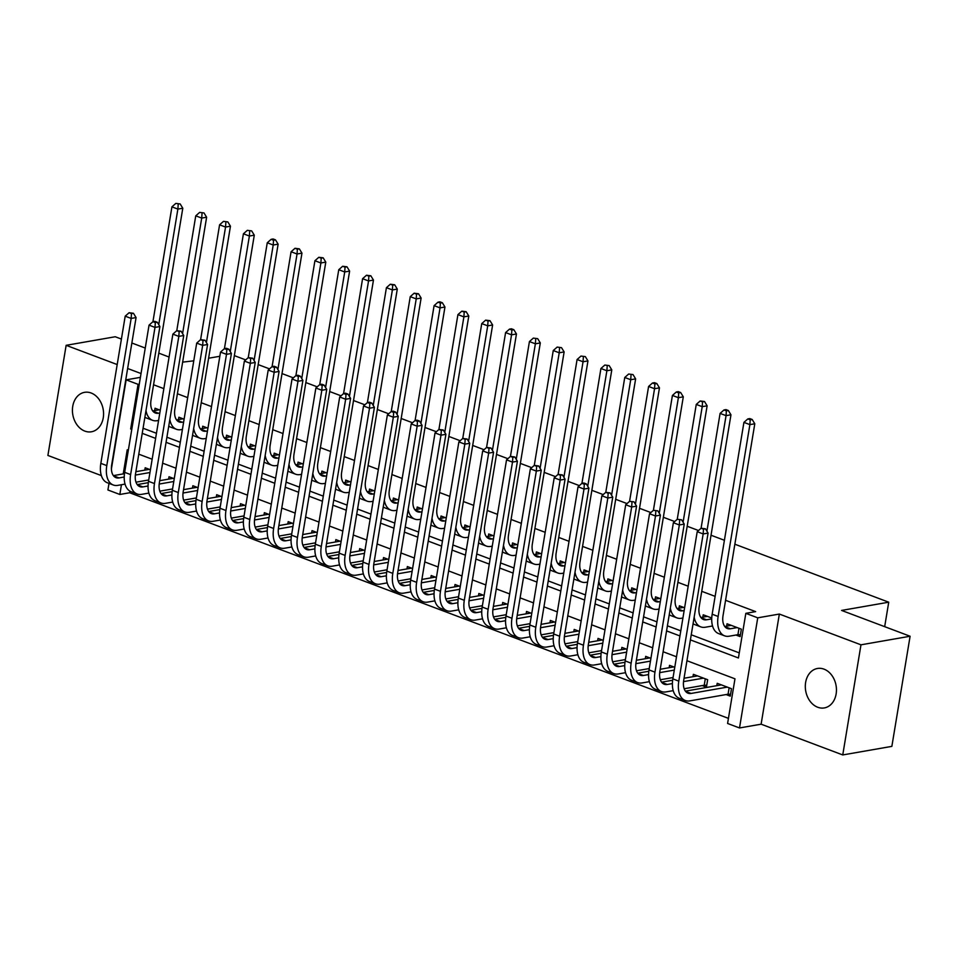 <?xml version="1.0" encoding="UTF-8"?>
<svg xmlns="http://www.w3.org/2000/svg" width="958" height="958" viewBox="0 0 958 958"><rect width="100%" height="100%" fill="white"/><g stroke="black" fill="none" stroke-linecap="round" stroke-linejoin="round"><path stroke-width="1.44" d="M84.843 431.112A20.022 15.424 -99.9 0 0 91.441 431.783A20.022 15.424 -99.9 0 0 103.572 413.64A20.022 15.424 -99.9 0 0 91.154 393.008A20.022 15.424 -99.9 0 0 84.555 392.337A20.022 15.424 -99.9 0 0 72.425 410.479A20.022 15.424 -99.9 0 0 84.843 431.112M817.725 707.255A20.022 15.424 -99.9 0 0 824.323 707.926A20.022 15.424 -99.9 0 0 836.454 689.784A20.022 15.424 -99.9 0 0 824.036 669.151A20.022 15.424 -99.9 0 0 817.437 668.48A20.022 15.424 -99.9 0 0 805.307 686.623A20.022 15.424 -99.9 0 0 817.725 707.255M129.929 491.143L129.653 492.759L119.834 494.472L107.919 489.981L109.008 483.383M121.415 339.072L115.247 336.749L66.138 345.323L47.9 455.445L101.344 475.587M734.858 544.216L888.737 602.199L841.579 610.426L910.1 636.244L891.862 746.366L842.753 754.94L860.979 644.818L779.345 614.054L757.742 617.826L739.504 727.96L727.589 723.47L734.978 678.815L686.946 660.721M779.345 614.054L761.119 724.188L842.753 754.94M761.119 724.188L739.504 727.96M129.653 492.759L728.439 718.368M910.1 636.244L860.979 644.818M160.273 410.216L155.04 408.24L154.645 410.611M184.104 419.197L178.871 417.221L178.487 419.592M207.946 428.178L202.713 426.202L202.318 428.573M231.776 437.159L226.543 435.183L226.148 437.555M255.606 446.141L250.373 444.165L249.99 446.536M279.437 455.122L274.216 453.146L273.82 455.517M303.279 464.103L298.046 462.127L297.651 464.498M327.109 473.072L321.876 471.108L321.481 473.48M350.939 482.054L345.706 480.09L345.323 482.449M374.782 491.035L369.549 489.071L369.153 491.43M398.612 500.016L393.379 498.052L392.984 500.411M422.442 508.997L417.209 507.033L416.814 509.393M446.272 517.979L441.039 516.003L440.656 518.374M470.115 526.96L464.881 524.984L464.486 527.355M493.945 535.941L488.712 533.965L488.317 536.336M517.775 544.922L512.542 542.947L512.159 545.318M541.617 553.904L536.384 551.928L535.989 554.299M565.448 562.885L560.214 560.909L559.819 563.28M589.278 571.866L584.045 569.89L583.65 572.261M613.108 580.847L607.875 578.871L607.492 581.243M636.95 589.817L631.717 587.853L631.322 590.224M660.78 598.798L655.547 596.834L655.152 599.205M684.611 607.779L679.378 605.815L678.982 608.174M711.758 618.006L703.22 614.796L702.825 617.156M726.092 694.562L730.259 696.131L731.493 688.694L717.195 683.305L716.8 685.665M702.262 685.581L706.429 687.149L707.663 679.713L693.364 674.324L692.969 676.695M674.755 667.319L669.522 665.343L669.139 667.714M650.925 658.338L645.692 656.362L645.297 658.733M627.095 649.356L621.862 647.38L621.467 649.752M603.253 640.375L598.02 638.399L597.636 640.77M579.422 631.394L574.189 629.418L573.794 631.789M555.592 622.413L550.359 620.437L549.964 622.808M531.762 613.431L526.529 611.455L526.134 613.827M507.92 604.45L502.687 602.474L502.303 604.845M484.089 595.469L478.856 593.493L478.461 595.864M460.259 586.488L455.026 584.524L454.631 586.883M436.417 577.506L431.196 575.542L430.801 577.902M412.587 568.525L407.354 566.561L406.97 568.92M388.756 559.544L383.523 557.58L383.128 559.951M364.926 550.563L359.693 548.599L359.298 550.97M341.084 541.593L335.851 539.617L335.468 541.989M317.254 532.612L312.021 530.636L311.625 533.007M293.423 523.631L288.19 521.655L287.795 524.026M269.593 514.65L264.36 512.674L263.965 515.045M245.751 505.668L240.518 503.692L240.135 506.064M221.921 496.687L216.688 494.711L216.292 497.082M198.09 487.706L192.857 485.73L192.462 488.101M174.248 478.725L169.015 476.749L168.632 479.12M150.418 469.743L145.185 467.779L144.79 470.139M690.395 639.884L738.426 657.978L745.827 613.336L755.646 611.623L725.577 600.295M715.123 596.355L701.735 591.314M688.179 586.2L677.905 582.332M664.349 577.219L654.075 573.351M640.519 568.238L630.244 564.37M616.689 559.268L606.402 555.389M592.846 550.287L582.572 546.407M569.016 541.306L558.742 537.426M545.186 532.325L534.899 528.445M521.356 523.343L511.069 519.464M497.513 514.362L487.239 510.482M473.683 505.381L463.409 501.513M449.853 496.4L439.566 492.532M426.011 487.418L415.736 483.55M402.18 478.437L391.906 474.569M378.35 469.456L368.076 465.588M354.52 460.475L344.233 456.607M330.678 451.493L320.403 447.626M306.847 442.512L296.573 438.644M283.017 433.543L272.731 429.663M259.187 424.562L248.9 420.682M235.345 415.58L225.07 411.701M211.514 406.599L201.24 402.719M187.684 397.618L177.398 393.738M163.842 388.637L153.567 384.769M143.065 428.238L156.453 433.279M166.908 437.219L180.284 442.261M190.738 446.2L204.126 451.242M214.568 455.182L227.956 460.223M238.41 464.163L251.786 469.204M262.241 473.144L275.629 478.186M286.071 482.125L299.459 487.167M309.901 491.107L323.289 496.148M333.743 500.088L347.119 505.129M357.574 509.057L370.962 514.111M381.404 518.038L394.792 523.092M405.234 527.02L418.622 532.073M429.076 536.001L442.464 541.042M452.906 544.982L466.295 550.024M476.737 553.964L490.125 559.005M500.579 562.945L513.955 567.986M524.409 571.926L537.797 576.967M548.239 580.907L561.628 585.949M572.07 589.889L585.458 594.93M595.912 598.87L609.288 603.911M619.742 607.851L633.13 612.892M643.572 616.832L656.96 621.874M667.403 625.813L680.791 630.855M691.245 634.783L739.277 652.889M735.948 635.034L740.115 636.603L741.348 629.166L727.05 623.778L726.655 626.137M234.351 355.622L245.691 359.897M258.181 364.603L269.533 368.878M282.023 373.584L293.364 377.859M305.853 382.565L317.194 386.84M329.684 391.547L341.036 395.822M353.526 400.528L364.866 404.803M377.356 409.509L388.697 413.784M401.186 418.49L412.527 422.765M425.017 427.472L436.369 431.747M448.859 436.453L460.199 440.728M472.689 445.434L484.029 449.709M496.519 454.415L507.86 458.69M520.35 463.397L531.702 467.66M544.192 472.366L555.532 476.641M568.022 481.347L579.362 485.622M591.852 490.328L603.205 494.603M615.695 499.31L627.035 503.585M639.525 508.291L650.865 512.566M663.355 517.272L674.695 521.547M687.185 526.253L698.538 530.528M711.028 535.235L724.404 540.276M884.677 626.664L888.737 602.199M141.03 373.536L127.642 368.495M117.187 364.555L66.138 345.323M140.395 377.356L126.145 379.847L138.072 384.338L130.671 428.98L131.773 429.4M139.269 384.122L138.072 384.338M745.827 613.336L757.742 617.826M182.631 362.136L193.767 360.819M208.605 358.232L219.849 356.268M131.857 343L145.245 348.053M158.8 353.155L169.075 357.035M111.415 468.881L126.145 379.847M128.324 450.236L127.222 449.817L123.235 473.899M121.45 484.724L119.834 494.472M676.504 656.781L663.116 651.739M652.661 647.8L639.285 642.758M628.831 638.818L615.443 633.777M605.001 629.849L591.613 624.796M581.171 620.868L567.783 615.814M557.328 611.887L543.952 606.845M533.498 602.905L520.11 597.864M509.668 593.924L496.28 588.883M485.838 584.943L472.45 579.901M461.995 575.962L448.607 570.92M438.165 566.98L424.777 561.939M414.335 557.999L400.947 552.958M390.493 549.018L377.117 543.976M366.663 540.037L353.274 534.995M342.832 531.055L329.444 526.014M319.002 522.074L305.614 517.033M295.16 513.093L281.784 508.051M271.33 504.124L257.942 499.07M247.499 495.142L234.111 490.089M223.669 486.161L210.281 481.12M199.827 477.18L186.439 472.138M175.997 468.199L162.609 463.157M152.166 459.217L138.778 454.176M142.227 433.339L155.615 438.381M166.057 442.321L179.445 447.362M189.9 451.302L203.276 456.343M213.73 460.283L227.118 465.325M237.56 469.264L250.948 474.306M261.39 478.234L274.778 483.287M285.233 487.215L298.609 492.268M309.063 496.196L322.451 501.25M332.893 505.177L346.281 510.219M356.723 514.159L370.111 519.2M380.566 523.14L393.942 528.181M404.396 532.121L417.784 537.163M428.226 541.102L441.614 546.144M452.068 550.084L465.444 555.125M475.898 559.065L489.287 564.106M499.729 568.046L513.117 573.088M523.559 577.027L536.947 582.069M547.401 586.009L560.777 591.05M571.231 594.99L584.62 600.031M595.062 603.959L608.45 609.013M618.892 612.94L632.28 617.994M642.734 621.922L656.11 626.963M666.564 630.903L679.952 635.944M131.881 428.777L130.671 428.98M731.217 625.346L724.727 626.472M737.181 627.586L730.403 628.771A15.639 9.077 -69.4 0 1 727.35 628.52A15.639 9.077 -69.4 0 1 723.039 615.599L754.796 423.771L749.886 424.622L718.129 616.461A23.459 13.616 110.6 0 0 724.595 635.837A23.459 13.616 110.6 0 0 729.17 636.208L737.923 634.687L738.989 628.268M740.426 634.699L737.923 634.687M750.21 419.832L752.174 419.484L749.791 418.586L747.827 418.933L750.21 419.832L749.886 424.622L743.923 422.382L712.165 614.222A23.459 13.616 110.6 0 0 718.632 633.597L724.595 635.837M743.923 422.382L747.827 418.933M752.174 419.484L754.796 423.771M730.571 694.227L728.068 694.215L729.134 687.796M727.326 687.114L691.077 693.448A15.639 9.077 -69.4 0 1 688.024 693.197A15.639 9.077 -69.4 0 1 683.713 680.276L708.082 533.091L703.172 533.941L678.803 681.138A23.459 13.616 110.6 0 0 685.269 700.514A23.459 13.616 110.6 0 0 689.844 700.885L728.068 694.215M721.362 684.874L685.401 691.149M703.495 529.151L705.459 528.804L701.112 528.253L703.495 529.151L703.172 533.941L697.208 531.702L672.839 678.887A23.459 13.616 110.6 0 0 679.306 698.274L685.269 700.514M697.208 531.702L701.112 528.253M705.459 528.804L708.082 533.091M707.387 616.365L700.885 617.503M711.722 618.892L706.561 619.79A15.639 9.077 -69.4 0 1 703.519 619.539A15.639 9.077 -69.4 0 1 699.208 606.63L730.966 414.79L726.056 415.64L706.92 531.199M694.179 617.072A23.459 13.616 110.6 0 0 700.753 626.867A23.459 13.616 110.6 0 0 705.327 627.239L712.536 625.981M726.38 410.85L728.343 410.503L725.96 409.605L723.997 409.952L726.38 410.85L726.056 415.64L720.093 413.401L701.076 528.277M693.077 623.718A23.459 13.616 110.6 0 0 694.801 624.616L700.753 626.867M720.093 413.401L723.997 409.952M728.343 410.503L730.966 414.79M683.557 607.384L677.055 608.522M684.156 610.569L682.731 610.809A15.639 9.077 -69.4 0 1 679.677 610.569A15.639 9.077 -69.4 0 1 675.366 597.648L707.124 405.809L702.214 406.671L683.09 522.218M670.337 608.091A23.459 13.616 110.6 0 0 676.923 617.886A23.459 13.616 110.6 0 0 681.497 618.257L682.922 618.006M702.549 401.869L704.513 401.522L700.166 400.971L702.549 401.869L702.214 406.671L696.262 404.42L677.246 519.296L681.629 519.823L677.27 519.272L673.378 522.721L649.009 669.905A23.459 13.616 110.6 0 0 655.476 689.293L661.427 691.532A23.459 13.616 110.6 0 0 666.002 691.904L673.211 690.646M669.247 614.737A23.459 13.616 110.6 0 0 670.959 615.635L676.923 617.886M696.262 404.42L700.166 400.971M704.513 401.522L707.124 405.809M659.715 598.403L653.224 599.54M660.313 601.588L658.9 601.828A15.639 9.077 -69.4 0 1 655.847 601.588A15.639 9.077 -69.4 0 1 651.536 588.667L683.293 396.828L678.384 397.69L659.26 513.237M646.506 599.109A23.459 13.616 110.6 0 0 653.093 608.905A23.459 13.616 110.6 0 0 657.667 609.276L659.092 609.025M678.707 392.888L680.671 392.541L678.288 391.642L676.324 391.99L678.707 392.888L678.384 397.69L672.42 395.438L653.404 510.315L657.787 510.842L653.44 510.291L649.536 513.739L625.179 660.924A23.459 13.616 110.6 0 0 631.633 680.312L637.597 682.551A23.459 13.616 110.6 0 0 642.171 682.922L649.38 681.665M645.405 605.755A23.459 13.616 110.6 0 0 647.129 606.654L653.093 608.905M672.42 395.438L676.324 391.99M680.671 392.541L683.293 396.828M635.884 589.421L629.394 590.559M636.483 592.607L635.058 592.846A15.639 9.077 -69.4 0 1 632.017 592.607A15.639 9.077 -69.4 0 1 627.706 579.686L659.463 387.846L654.553 388.709L635.417 504.255M622.676 590.128A23.459 13.616 110.6 0 0 629.262 599.924A23.459 13.616 110.6 0 0 633.837 600.295L635.25 600.043M654.877 383.907L656.841 383.559L654.458 382.661L652.494 383.008L654.877 383.907L654.553 388.709L648.59 386.457L629.574 501.333L633.957 501.86L629.61 501.309L625.706 504.758L601.337 651.943A23.459 13.616 110.6 0 0 607.803 671.33L613.767 673.57A23.459 13.616 110.6 0 0 618.341 673.941L625.538 672.684M621.574 596.774A23.459 13.616 110.6 0 0 623.299 597.672L629.262 599.924M648.59 386.457L652.494 383.008M656.841 383.559L659.463 387.846M706.741 685.257L704.238 685.233L705.292 678.815M684.156 688.742L704.238 685.233M703.483 678.144L683.533 681.617M672.396 683.569L667.235 684.467A15.639 9.077 -69.4 0 1 664.193 684.216A15.639 9.077 -69.4 0 1 659.882 671.295L684.24 524.11L679.33 524.972L654.961 672.157A23.459 13.616 110.6 0 0 661.427 691.532M697.532 675.893L684.048 678.252M672.648 680.24L661.559 682.168M679.665 520.17L679.33 524.972L673.378 522.721M681.629 519.823L684.24 524.11M660.325 679.761L673.067 677.534M674.3 670.097L659.691 672.636M648.554 674.588L643.405 675.486A15.639 9.077 -69.4 0 1 640.351 675.234A15.639 9.077 -69.4 0 1 636.04 662.313L660.409 515.129L655.5 515.991L631.13 663.175A23.459 13.616 110.6 0 0 637.597 682.551M673.702 666.912L660.218 669.271M648.805 671.259L637.729 673.187M655.823 511.189L655.5 515.991L649.536 513.739M657.787 510.842L660.409 515.129M636.483 670.78L649.237 668.552M650.458 661.116L635.861 663.666M624.724 665.606L619.575 666.505A15.639 9.077 -69.4 0 1 616.521 666.253A15.639 9.077 -69.4 0 1 612.21 653.332L636.579 506.147L631.669 507.01L607.3 654.194A23.459 13.616 110.6 0 0 613.767 673.57M649.859 657.93L636.375 660.29M624.975 662.277L613.898 664.205M631.993 502.208L631.669 507.01L625.706 504.758M633.957 501.86L636.579 506.147M600.894 656.625L595.732 657.523A15.639 9.077 -69.4 0 1 592.691 657.272A15.639 9.077 -69.4 0 1 588.38 644.351L612.749 497.166L607.827 498.028L583.47 645.213A23.459 13.616 110.6 0 0 589.924 664.589A23.459 13.616 110.6 0 0 594.511 664.96L601.708 663.702M612.653 661.798L625.394 659.571M626.628 652.135L612.03 654.685M626.029 648.949L612.545 651.308M601.145 653.296L590.056 655.224M608.162 493.226L610.126 492.879L605.779 492.328L608.162 493.226L607.827 498.028L601.875 495.777L577.506 642.962A23.459 13.616 110.6 0 0 583.973 662.349L589.924 664.589M601.875 495.777L605.779 492.328L624.76 377.476L628.664 374.027L633.01 374.578L628.664 374.027M610.126 492.879L612.749 497.166M612.054 580.44L605.552 581.578M612.653 583.626L611.228 583.865A15.639 9.077 -69.4 0 1 608.174 583.626A15.639 9.077 -69.4 0 1 603.875 570.705L635.633 378.865L630.711 379.727L611.587 495.274M598.846 581.147A23.459 13.616 110.6 0 0 605.42 590.942A23.459 13.616 110.6 0 0 609.995 591.314L611.42 591.062M631.047 374.925L630.711 379.727L624.76 377.476M597.744 587.793A23.459 13.616 110.6 0 0 599.469 588.691L605.42 590.942M633.01 374.578L635.633 378.865M577.063 647.644L571.902 648.542A15.639 9.077 -69.4 0 1 568.848 648.291A15.639 9.077 -69.4 0 1 564.549 635.37L588.907 488.185L583.997 489.047L559.628 636.232A23.459 13.616 110.6 0 0 566.094 655.607A23.459 13.616 110.6 0 0 570.669 655.979L577.878 654.733M588.823 652.817L601.564 650.59M602.798 643.153L588.2 645.704M602.199 639.968L588.715 642.327M577.315 644.315L566.226 646.243M584.32 484.245L586.284 483.898L583.901 483L581.937 483.347L584.32 484.245L583.997 489.047L578.045 486.796L553.676 633.992A23.459 13.616 110.6 0 0 560.143 653.368L566.094 655.607M578.045 486.796L581.937 483.347L600.929 368.495L604.821 365.046L609.18 365.597L604.821 365.046M586.284 483.898L588.907 488.185M588.212 571.459L581.722 572.597M588.823 574.644L587.398 574.896A15.639 9.077 -69.4 0 1 584.344 574.644A15.639 9.077 -69.4 0 1 580.033 561.723L611.791 369.884L606.881 370.746L587.757 486.293M575.004 572.166A23.459 13.616 110.6 0 0 581.59 581.961A23.459 13.616 110.6 0 0 586.164 582.332L587.589 582.081M607.204 365.944L606.881 370.746L600.929 368.495M573.902 578.812A23.459 13.616 110.6 0 0 575.626 579.71L581.59 581.961M609.18 365.597L611.791 369.884M553.221 638.663L548.072 639.561A15.639 9.077 -69.4 0 1 545.018 639.309A15.639 9.077 -69.4 0 1 540.707 626.4L565.076 479.204L560.167 480.066L535.797 627.25A23.459 13.616 110.6 0 0 542.264 646.638A23.459 13.616 110.6 0 0 546.838 647.009L554.047 645.752M564.981 643.836L577.734 641.609M578.967 634.172L564.358 636.723M578.357 630.987L564.885 633.346M553.473 635.334L542.396 637.274M560.49 475.264L562.454 474.917L558.107 474.366L560.49 475.264L560.167 480.066L554.203 477.814L529.846 625.011A23.459 13.616 110.6 0 0 536.3 644.387L542.264 646.638M554.203 477.814L558.107 474.366L577.087 359.513L580.991 356.065L585.338 356.615L580.991 356.065M562.454 474.917L565.076 479.204M564.382 562.478L557.891 563.615M564.981 565.663L563.567 565.915A15.639 9.077 -69.4 0 1 560.514 565.663A15.639 9.077 -69.4 0 1 556.203 552.742L587.961 360.903L583.051 361.765L563.915 477.312M551.173 563.184A23.459 13.616 110.6 0 0 557.76 572.98A23.459 13.616 110.6 0 0 562.334 573.351L563.747 573.1M583.374 356.963L583.051 361.765L577.087 359.513M550.072 569.83A23.459 13.616 110.6 0 0 551.796 570.729L557.76 572.98M585.338 356.615L587.961 360.903M529.391 629.681L524.242 630.58A15.639 9.077 -69.4 0 1 521.188 630.34A15.639 9.077 -69.4 0 1 516.877 617.419L541.246 470.222L536.336 471.085L511.967 618.269A23.459 13.616 110.6 0 0 518.434 637.657A23.459 13.616 110.6 0 0 523.008 638.028L530.205 636.771M541.15 634.855L553.904 632.627M555.125 625.191L540.528 627.741M554.526 622.017L541.042 624.365M529.642 626.352L518.565 628.292M536.66 466.283L538.624 465.935L534.277 465.384L536.66 466.283L536.336 471.085L530.373 468.833L506.004 616.03A23.459 13.616 110.6 0 0 512.47 635.405L518.434 637.657M530.373 468.833L534.277 465.384L553.257 350.544L557.161 347.083L561.508 347.646L557.161 347.083M538.624 465.935L541.246 470.222M540.552 553.496L534.049 554.634M541.15 556.682L539.725 556.933A15.639 9.077 -69.4 0 1 536.684 556.682A15.639 9.077 -69.4 0 1 532.373 543.761L564.13 351.921L559.221 352.784L540.084 468.33M527.343 554.215A23.459 13.616 110.6 0 0 533.917 563.999A23.459 13.616 110.6 0 0 538.504 564.37L539.917 564.118M559.544 347.982L559.221 352.784L553.257 350.544M526.241 560.849A23.459 13.616 110.6 0 0 527.966 561.759L533.917 563.999M561.508 347.646L564.13 351.921M505.561 620.7L500.399 621.598A15.639 9.077 -69.4 0 1 497.358 621.359A15.639 9.077 -69.4 0 1 493.047 608.438L517.416 461.241L512.494 462.103L488.137 609.288A23.459 13.616 110.6 0 0 494.591 628.676A23.459 13.616 110.6 0 0 499.166 629.047L506.375 627.789M517.32 625.873L530.061 623.658M531.295 616.21L516.697 618.76M530.696 613.036L517.212 615.383M505.812 617.371L494.723 619.311M512.829 457.301L514.793 456.966L510.446 456.403L512.829 457.301L512.494 462.103L506.543 459.864L482.173 607.049A23.459 13.616 110.6 0 0 488.64 626.424L494.591 628.676M506.543 459.864L510.446 456.403L529.427 341.563L533.331 338.102L537.678 338.665L533.331 338.102M514.793 456.966L517.416 461.241M516.721 544.515L510.219 545.653M517.32 547.701L515.895 547.952A15.639 9.077 -69.4 0 1 512.841 547.701A15.639 9.077 -69.4 0 1 508.542 534.78L540.3 342.94L535.378 343.802L516.254 459.349M503.501 545.234A23.459 13.616 110.6 0 0 510.087 555.017A23.459 13.616 110.6 0 0 514.662 555.389L516.087 555.137M535.714 339L535.378 343.802L529.427 341.563M502.411 551.868A23.459 13.616 110.6 0 0 504.136 552.778L510.087 555.017M537.678 338.665L540.3 342.94M481.718 611.719L476.569 612.617A15.639 9.077 -69.4 0 1 473.515 612.378A15.639 9.077 -69.4 0 1 469.204 599.457L493.574 452.272L488.664 453.122L464.295 600.307A23.459 13.616 110.6 0 0 470.761 619.694A23.459 13.616 110.6 0 0 475.336 620.065L482.545 618.808M493.49 616.892L506.231 614.677M507.465 607.228L492.855 609.779M506.866 604.055L493.382 606.402M481.982 608.39L470.893 610.33M488.987 448.32L490.951 447.985L486.604 447.422L488.987 448.32L488.664 453.122L482.7 450.883L458.343 598.067A23.459 13.616 110.6 0 0 464.798 617.443L470.761 619.694M482.7 450.883L486.604 447.422M490.951 447.985L493.574 452.272M492.879 535.546L486.389 536.672M493.49 538.719L492.065 538.971A15.639 9.077 -69.4 0 1 489.011 538.719A15.639 9.077 -69.4 0 1 484.7 525.798L516.458 333.971L511.548 334.821L492.424 450.38M479.671 536.252A23.459 13.616 110.6 0 0 486.257 546.036A23.459 13.616 110.6 0 0 490.831 546.407L492.256 546.168M511.871 330.019L513.835 329.684L511.452 328.786L509.488 329.121L511.871 330.019L511.548 334.821L505.596 332.582L486.568 447.458M478.569 542.887A23.459 13.616 110.6 0 0 480.293 543.797L486.257 546.036M505.596 332.582L509.488 329.121M513.835 329.684L516.458 333.971M457.888 602.738L452.739 603.636A15.639 9.077 -69.4 0 1 449.685 603.396A15.639 9.077 -69.4 0 1 445.374 590.475L469.743 443.291L464.834 444.141L440.464 591.326A23.459 13.616 110.6 0 0 446.931 610.713A23.459 13.616 110.6 0 0 451.505 611.084L458.714 609.827M469.648 607.911L482.401 605.696M483.634 598.247L469.025 600.798M483.024 595.074L469.54 597.421M458.14 599.409L447.063 601.349M465.157 439.339L467.121 439.004L462.774 438.441L465.157 439.339L464.834 444.141L458.87 441.901L434.501 589.086A23.459 13.616 110.6 0 0 440.967 608.462L446.931 610.713M458.87 441.901L462.774 438.441M467.121 439.004L469.743 443.291M469.049 526.565L462.558 527.69M469.648 529.738L468.234 529.99A15.639 9.077 -69.4 0 1 465.181 529.738A15.639 9.077 -69.4 0 1 460.87 516.817L492.628 324.99L487.718 325.84L468.582 441.399M455.84 527.271A23.459 13.616 110.6 0 0 462.427 537.055A23.459 13.616 110.6 0 0 467.001 537.426L468.414 537.187M488.041 321.038L490.005 320.702L485.658 320.14L488.041 321.038L487.718 325.84L481.754 323.6L462.738 438.477M454.739 533.905A23.459 13.616 110.6 0 0 456.463 534.815L462.427 537.055M481.754 323.6L485.658 320.14M490.005 320.702L492.628 324.99M434.058 593.756L428.909 594.667A15.639 9.077 -69.4 0 1 425.855 594.415A15.639 9.077 -69.4 0 1 421.544 581.494L445.913 434.309L440.991 435.16L416.634 582.344A23.459 13.616 110.6 0 0 423.101 601.732A23.459 13.616 110.6 0 0 427.675 602.103L434.872 600.846M445.817 598.93L458.559 596.714M459.792 589.266L445.195 591.816M459.193 586.092L445.709 588.44M434.309 590.427L423.232 592.367M441.327 430.358L443.291 430.022L438.944 429.459L441.327 430.358L440.991 435.16L435.04 432.92L410.671 580.105A23.459 13.616 110.6 0 0 417.137 599.48L423.101 601.732M435.04 432.92L438.944 429.459M443.291 430.022L445.913 434.309M445.219 517.583L438.716 518.709M445.817 520.757L444.392 521.008A15.639 9.077 -69.4 0 1 441.351 520.757A15.639 9.077 -69.4 0 1 437.04 507.836L468.797 316.008L463.888 316.859L444.751 432.417M432.01 518.29A23.459 13.616 110.6 0 0 438.584 528.074A23.459 13.616 110.6 0 0 443.159 528.445L444.584 528.205M464.211 312.057L466.175 311.721L461.828 311.158L464.211 312.057L463.888 316.859L457.924 314.619L438.908 429.495M430.908 524.924A23.459 13.616 110.6 0 0 432.633 525.834L438.584 528.074M457.924 314.619L461.828 311.158M466.175 311.721L468.797 316.008M410.228 584.787L405.066 585.685A15.639 9.077 -69.4 0 1 402.013 585.434A15.639 9.077 -69.4 0 1 397.714 572.513L422.071 425.328L417.161 426.178L392.792 573.375A23.459 13.616 110.6 0 0 399.258 592.751A23.459 13.616 110.6 0 0 403.833 593.122L411.042 591.864M421.987 589.96L434.728 587.733M435.962 580.285L421.364 582.835M435.363 577.111L421.879 579.458M410.479 581.458L399.39 583.386M417.484 421.376L419.46 421.041L417.077 420.143L415.101 420.478L417.484 421.376L417.161 426.178L411.21 423.939L386.84 571.124A23.459 13.616 110.6 0 0 393.307 590.511L399.258 592.751M411.21 423.939L415.101 420.478M419.46 421.041L422.071 425.328M386.385 575.806L381.236 576.704A15.639 9.077 -69.4 0 1 378.182 576.453A15.639 9.077 -69.4 0 1 373.871 563.532L398.241 416.347L393.331 417.197L368.962 564.394A23.459 13.616 110.6 0 0 375.428 583.769A23.459 13.616 110.6 0 0 380.003 584.14L387.212 582.883M398.157 580.979L410.898 578.752M412.132 571.315L397.522 573.854M411.533 568.13L398.049 570.477M386.637 572.477L375.56 574.405M393.654 412.407L395.618 412.06L393.235 411.162L391.271 411.509L393.654 412.407L393.331 417.197L387.367 414.958L363.01 562.142A23.459 13.616 110.6 0 0 369.465 581.53L375.428 583.769M387.367 414.958L391.271 411.509M395.618 412.06L398.241 416.347M362.555 566.825L357.406 567.723A15.639 9.077 -69.4 0 1 354.352 567.471A15.639 9.077 -69.4 0 1 350.041 554.55L374.41 407.366L369.501 408.216L345.131 555.412A23.459 13.616 110.6 0 0 351.598 574.788A23.459 13.616 110.6 0 0 356.172 575.159L363.369 573.902M374.315 571.998L387.068 569.77M388.289 562.334L373.692 564.873M387.691 559.149L374.207 561.496M362.807 563.496L351.73 565.424M369.824 403.426L371.788 403.079L369.405 402.18L367.441 402.528L369.824 403.426L369.501 408.216L363.537 405.976L339.168 553.161A23.459 13.616 110.6 0 0 345.634 572.549L351.598 574.788M363.537 405.976L367.441 402.528M371.788 403.079L374.41 407.366M421.388 508.602L414.886 509.728M421.987 511.776L420.562 512.027A15.639 9.077 -69.4 0 1 417.508 511.776A15.639 9.077 -69.4 0 1 413.197 498.855L444.955 307.027L440.045 307.877L420.921 423.436M408.168 509.309A23.459 13.616 110.6 0 0 414.754 519.092A23.459 13.616 110.6 0 0 419.329 519.464L420.754 519.224M440.381 303.087L442.345 302.74L439.962 301.842L437.986 302.189L440.381 303.087L440.045 307.877L434.094 305.638L415.077 420.514M407.078 515.955A23.459 13.616 110.6 0 0 408.791 516.853L414.754 519.092M434.094 305.638L437.986 302.189M442.345 302.74L444.955 307.027M397.546 499.621L391.056 500.759M398.145 502.794L396.732 503.046A15.639 9.077 -69.4 0 1 393.678 502.794A15.639 9.077 -69.4 0 1 389.367 489.873L421.125 298.046L416.215 298.896L397.091 414.455M384.338 500.327A23.459 13.616 110.6 0 0 390.924 510.123A23.459 13.616 110.6 0 0 395.498 510.494L396.923 510.243M416.538 294.106L418.502 293.759L414.155 293.208L416.538 294.106L416.215 298.896L410.252 296.657L391.235 411.533M383.236 506.974A23.459 13.616 110.6 0 0 384.96 507.872L390.924 510.123M410.252 296.657L414.155 293.208M418.502 293.759L421.125 298.046M373.716 490.64L367.225 491.777M374.315 493.813L372.89 494.065A15.639 9.077 -69.4 0 1 369.848 493.825A15.639 9.077 -69.4 0 1 365.537 480.904L397.295 289.065L392.385 289.927L373.249 405.474M360.507 491.346A23.459 13.616 110.6 0 0 367.082 501.142A23.459 13.616 110.6 0 0 371.668 501.513L373.081 501.262M392.708 285.125L394.672 284.777L390.325 284.227L392.708 285.125L392.385 289.927L386.421 287.675L367.405 402.552M359.406 497.992A23.459 13.616 110.6 0 0 361.13 498.89L367.082 501.142M386.421 287.675L390.325 284.227M394.672 284.777L397.295 289.065M338.725 557.843L333.564 558.742A15.639 9.077 -69.4 0 1 330.522 558.49A15.639 9.077 -69.4 0 1 326.211 545.569L350.58 398.384L345.658 399.246L321.301 546.431A23.459 13.616 110.6 0 0 327.756 565.807A23.459 13.616 110.6 0 0 332.342 566.178L339.539 564.921M350.484 563.017L363.226 560.789M364.459 553.353L349.862 555.891M363.86 550.167L350.377 552.526M338.976 554.514L327.887 556.442M345.994 394.445L347.958 394.097L345.575 393.199L343.611 393.546L345.994 394.445L345.658 399.246L339.707 396.995L315.338 544.18A23.459 13.616 110.6 0 0 321.804 563.567L327.756 565.807M339.707 396.995L343.611 393.546M347.958 394.097L350.58 398.384M349.886 481.658L343.383 482.796M350.484 484.844L349.059 485.083A15.639 9.077 -69.4 0 1 346.006 484.844A15.639 9.077 -69.4 0 1 341.707 471.923L373.464 280.083L368.543 280.945L349.419 396.492M336.677 482.365A23.459 13.616 110.6 0 0 343.251 492.161A23.459 13.616 110.6 0 0 347.826 492.532L349.251 492.28M368.878 276.144L370.842 275.796L366.495 275.245L368.878 276.144L368.543 280.945L362.591 278.694L343.575 393.57M335.575 489.011A23.459 13.616 110.6 0 0 337.3 489.909L343.251 492.161M362.591 278.694L366.495 275.245M370.842 275.796L373.464 280.083M314.895 548.862L309.733 549.76A15.639 9.077 -69.4 0 1 306.68 549.509A15.639 9.077 -69.4 0 1 302.381 536.588L326.738 389.403L321.828 390.265L297.459 537.45A23.459 13.616 110.6 0 0 303.925 556.826A23.459 13.616 110.6 0 0 308.5 557.197L315.709 555.939M326.654 554.035L339.395 551.808M340.629 544.372L326.019 546.922M340.03 541.186L326.546 543.545M315.146 545.533L304.057 547.461M322.151 385.463L324.115 385.116L321.732 384.218L319.768 384.565L322.151 385.463L321.828 390.265L315.877 388.014L291.507 535.199A23.459 13.616 110.6 0 0 297.974 554.586L303.925 556.826M315.877 388.014L319.768 384.565M324.115 385.116L326.738 389.403M326.043 472.677L319.553 473.815M326.654 475.863L325.229 476.102A15.639 9.077 -69.4 0 1 322.175 475.863A15.639 9.077 -69.4 0 1 317.864 462.942L349.622 271.102L344.712 271.964L325.588 387.511M312.835 473.384A23.459 13.616 110.6 0 0 319.421 483.179A23.459 13.616 110.6 0 0 323.996 483.55L325.421 483.299M345.036 267.162L347 266.815L342.653 266.264L345.036 267.162L344.712 271.964L338.761 269.713L319.733 384.589M311.733 480.03A23.459 13.616 110.6 0 0 313.458 480.928L319.421 483.179M338.761 269.713L342.653 266.264M347 266.815L349.622 271.102M291.052 539.881L285.903 540.779A15.639 9.077 -69.4 0 1 282.849 540.528A15.639 9.077 -69.4 0 1 278.538 527.607L302.908 380.422L297.998 381.284L273.629 528.469A23.459 13.616 110.6 0 0 280.095 547.844A23.459 13.616 110.6 0 0 284.67 548.216L291.879 546.958M302.812 545.054L315.565 542.827M316.799 535.39L302.189 537.941M316.188 532.205L302.716 534.564M291.304 536.552L280.227 538.48M298.321 376.482L300.285 376.135L297.902 375.237L295.938 375.584L298.321 376.482L297.998 381.284L292.034 379.033L267.665 526.217A23.459 13.616 110.6 0 0 274.132 545.605L280.095 547.844M292.034 379.033L295.938 375.584M300.285 376.135L302.908 380.422M302.213 463.696L295.723 464.834M302.812 466.881L301.399 467.121A15.639 9.077 -69.4 0 1 298.345 466.881A15.639 9.077 -69.4 0 1 294.034 453.96L325.792 262.121L320.882 262.983L301.746 378.53M289.005 464.402A23.459 13.616 110.6 0 0 295.591 474.198A23.459 13.616 110.6 0 0 300.165 474.569L301.578 474.318M321.205 258.181L323.169 257.834L318.822 257.283L321.205 258.181L320.882 262.983L314.919 260.732L295.902 375.608M287.903 471.049A23.459 13.616 110.6 0 0 289.627 471.947L295.591 474.198M314.919 260.732L318.822 257.283M323.169 257.834L325.792 262.121M267.222 530.9L262.073 531.798A15.639 9.077 -69.4 0 1 259.019 531.546A15.639 9.077 -69.4 0 1 254.708 518.625L279.077 371.441L274.168 372.303L249.798 519.487A23.459 13.616 110.6 0 0 256.265 538.863A23.459 13.616 110.6 0 0 260.839 539.234L268.036 537.977M278.982 536.073L291.723 533.846M292.956 526.409L278.359 528.96M292.358 523.224L278.874 525.583M267.474 527.571L256.397 529.499M274.491 367.501L276.455 367.154L274.072 366.255L272.108 366.603L274.491 367.501L274.168 372.303L268.204 370.051L243.835 517.248A23.459 13.616 110.6 0 0 250.301 536.624L256.265 538.863M268.204 370.051L272.108 366.603M276.455 367.154L279.077 371.441M278.383 454.715L271.88 455.852M278.982 457.9L277.557 458.14A15.639 9.077 -69.4 0 1 274.515 457.9A15.639 9.077 -69.4 0 1 270.204 444.979L301.962 253.14L297.052 254.002L277.916 369.549M265.174 455.421A23.459 13.616 110.6 0 0 271.749 465.217A23.459 13.616 110.6 0 0 276.335 465.588L277.748 465.337M297.375 249.2L299.339 248.852L294.992 248.302L297.375 249.2L297.052 254.002L291.088 251.75L272.072 366.639M264.073 462.067A23.459 13.616 110.6 0 0 265.797 462.965L271.749 465.217M291.088 251.75L294.992 248.302M299.339 248.852L301.962 253.14M243.392 521.918L238.231 522.817A15.639 9.077 -69.4 0 1 235.189 522.565A15.639 9.077 -69.4 0 1 230.878 509.656L255.235 362.459L250.325 363.321L225.956 510.506A23.459 13.616 110.6 0 0 232.423 529.894A23.459 13.616 110.6 0 0 236.997 530.265L244.206 529.008M255.151 527.092L267.893 524.864M269.126 517.428L254.529 519.978M268.527 514.242L255.044 516.601M243.643 518.589L232.554 520.529M250.661 358.52L252.625 358.172L248.278 357.621L250.661 358.52L250.325 363.321L244.374 361.07L220.005 508.267A23.459 13.616 110.6 0 0 226.471 527.642L232.423 529.894M244.374 361.07L248.278 357.621M252.625 358.172L255.235 362.459M254.553 445.733L248.05 446.871M255.151 448.919L253.726 449.17A15.639 9.077 -69.4 0 1 250.673 448.919A15.639 9.077 -69.4 0 1 246.362 435.998L278.131 244.158L273.21 245.02L254.086 360.567M241.332 446.44A23.459 13.616 110.6 0 0 247.918 456.236A23.459 13.616 110.6 0 0 252.493 456.607L253.918 456.355M273.545 240.219L275.509 239.871L273.126 238.973L271.162 239.32L273.545 240.219L273.21 245.02L267.258 242.769L248.242 357.657M240.242 453.086A23.459 13.616 110.6 0 0 241.967 453.984L247.918 456.236M267.258 242.769L271.162 239.32M275.509 239.871L278.131 244.158M219.55 512.937L214.4 513.835A15.639 9.077 -69.4 0 1 211.347 513.596A15.639 9.077 -69.4 0 1 207.036 500.675L231.405 353.478L226.495 354.34L202.126 501.525A23.459 13.616 110.6 0 0 208.593 520.913A23.459 13.616 110.6 0 0 213.167 521.284L220.376 520.026M231.321 518.11L244.062 515.883M245.296 508.447L230.686 510.997M244.697 505.261L231.213 507.62M219.801 509.608L208.724 511.548M226.818 349.538L228.782 349.191L226.399 348.293L224.435 348.64L226.818 349.538L226.495 354.34L220.532 352.089L196.174 499.286A23.459 13.616 110.6 0 0 202.629 518.661L208.593 520.913M220.532 352.089L224.435 348.64L243.416 233.788L247.32 230.339L251.667 230.89L247.32 230.339M228.782 349.191L231.405 353.478M230.71 436.752L224.22 437.89M231.309 439.938L229.896 440.189A15.639 9.077 -69.4 0 1 226.842 439.938A15.639 9.077 -69.4 0 1 222.531 427.017L254.289 235.177L249.379 236.039L230.255 351.586M217.502 437.471A23.459 13.616 110.6 0 0 224.088 447.254A23.459 13.616 110.6 0 0 228.663 447.626L230.088 447.374M249.703 231.237L249.379 236.039L243.416 233.788M216.4 444.105A23.459 13.616 110.6 0 0 218.125 445.015L224.088 447.254M251.667 230.89L254.289 235.177M195.719 503.956L190.57 504.854A15.639 9.077 -69.4 0 1 187.517 504.615A15.639 9.077 -69.4 0 1 183.206 491.694L207.575 344.497L202.665 345.359L178.296 492.544A23.459 13.616 110.6 0 0 184.762 511.931A23.459 13.616 110.6 0 0 189.337 512.302L196.534 511.045M207.479 509.129L220.232 506.914M221.466 499.465L206.856 502.016M220.855 496.292L207.371 498.639M195.971 500.627L184.894 502.567M202.988 340.557L204.952 340.222L200.605 339.659L202.988 340.557L202.665 345.359L196.701 343.12L172.332 490.304A23.459 13.616 110.6 0 0 178.799 509.68L184.762 511.931M196.701 343.12L200.605 339.659L219.586 224.819L223.489 221.358L227.836 221.921L223.489 221.358M204.952 340.222L207.575 344.497M206.88 427.771L200.39 428.909M207.479 430.956L206.066 431.208A15.639 9.077 -69.4 0 1 203.012 430.956A15.639 9.077 -69.4 0 1 198.701 418.035L230.459 226.196L225.549 227.058L206.413 342.605M193.672 428.489A23.459 13.616 110.6 0 0 200.258 438.273A23.459 13.616 110.6 0 0 204.832 438.644L206.245 438.393M225.872 222.256L225.549 227.058L219.586 224.819M192.57 435.124A23.459 13.616 110.6 0 0 194.294 436.034L200.258 438.273M227.836 221.921L230.459 226.196M171.889 494.975L166.728 495.873A15.639 9.077 -69.4 0 1 163.686 495.633A15.639 9.077 -69.4 0 1 159.375 482.712L183.744 335.516L178.823 336.378L154.466 483.562A23.459 13.616 110.6 0 0 160.92 502.95A23.459 13.616 110.6 0 0 165.506 503.321L172.703 502.064M183.649 500.148L196.39 497.932M197.623 490.484L183.026 493.035M197.025 487.311L183.541 489.658M172.141 491.646L161.064 493.586M179.158 331.576L181.122 331.24L176.775 330.678L179.158 331.576L178.823 336.378L172.871 334.138L148.502 481.323A23.459 13.616 110.6 0 0 154.968 500.699L160.92 502.95M172.871 334.138L176.775 330.678L195.755 215.837L199.659 212.377L204.006 212.939L199.659 212.377M181.122 331.24L183.744 335.516M183.05 418.802L176.547 419.927M183.649 421.975L182.224 422.227A15.639 9.077 -69.4 0 1 179.182 421.975A15.639 9.077 -69.4 0 1 174.871 409.054L206.629 217.227L201.707 218.077L182.583 333.624M169.841 419.508A23.459 13.616 110.6 0 0 176.416 429.292A23.459 13.616 110.6 0 0 180.99 429.663L182.415 429.412M202.042 213.275L201.707 218.077L195.755 215.837M168.74 426.142A23.459 13.616 110.6 0 0 170.464 427.052L176.416 429.292M204.006 212.939L206.629 217.227M148.059 485.993L142.898 486.892A15.639 9.077 -69.4 0 1 139.844 486.652A15.639 9.077 -69.4 0 1 135.545 473.731L159.902 326.546L154.992 327.397L130.623 474.581A23.459 13.616 110.6 0 0 137.09 493.969A23.459 13.616 110.6 0 0 141.664 494.34L148.873 493.083M159.818 491.167L172.56 488.951M173.793 481.503L159.196 484.053M173.194 478.329L159.711 480.676M148.31 482.664L137.222 484.604M155.316 322.595L157.292 322.259L154.909 321.361L152.933 321.696L155.316 322.595L154.992 327.397L149.041 325.157L124.672 472.342A23.459 13.616 110.6 0 0 131.138 491.717L137.09 493.969M149.041 325.157L152.933 321.696L171.925 206.856L175.817 203.395L180.176 203.958L175.817 203.395M157.292 322.259L159.902 326.546M159.208 409.82L152.717 410.946M159.818 412.994L158.393 413.245A15.639 9.077 -69.4 0 1 155.34 412.994A15.639 9.077 -69.4 0 1 151.029 400.073L182.786 208.245L177.877 209.095L158.753 324.654M145.999 410.527A23.459 13.616 110.6 0 0 152.585 420.311A23.459 13.616 110.6 0 0 157.16 420.682L158.585 420.442M178.212 204.293L177.877 209.095L171.925 206.856M144.909 417.161A23.459 13.616 110.6 0 0 146.622 418.071L152.585 420.311M180.176 203.958L182.786 208.245M124.217 477.012L119.067 477.922A15.639 9.077 -69.4 0 1 116.014 477.671A15.639 9.077 -69.4 0 1 111.703 464.75L136.072 317.565L131.162 318.415L106.793 465.6A23.459 13.616 110.6 0 0 113.26 484.988A23.459 13.616 110.6 0 0 117.834 485.359L125.043 484.101M135.988 482.185L148.73 479.97M149.963 472.522L135.353 475.072M149.364 469.348L135.88 471.695M124.468 473.683L113.391 475.623M131.486 313.613L133.449 313.278L129.102 312.715L131.486 313.613L131.162 318.415L125.199 316.176L100.841 463.361A23.459 13.616 110.6 0 0 107.296 482.736L113.26 484.988M125.199 316.176L129.102 312.715M133.449 313.278L136.072 317.565M730.403 628.771L724.895 626.7M718.129 616.461L712.165 614.222M691.077 693.448L685.569 691.365M678.803 681.138L672.839 678.887M706.561 619.79L701.064 617.718M682.731 610.809L677.222 608.737M658.9 601.828L653.392 599.756M635.058 592.846L629.562 590.775M667.235 684.467L661.727 682.395M654.961 672.157L649.009 669.905M643.405 675.486L637.896 673.414M631.13 663.175L625.179 660.924M619.575 666.505L614.066 664.433M607.3 654.194L601.337 651.943M595.732 657.523L590.236 655.452M583.47 645.213L577.506 642.962M611.228 583.865L605.719 581.793M571.902 648.542L566.394 646.47M559.628 636.232L553.676 633.992M587.398 574.896L581.889 572.812M548.072 639.561L542.563 637.489M535.797 627.25L529.846 625.011M563.567 565.915L558.059 563.831M524.242 630.58L518.733 628.508M511.967 618.269L506.004 616.03M539.725 556.933L534.229 554.85M500.399 621.598L494.903 619.527M488.137 609.288L482.173 607.049M515.895 547.952L510.386 545.868M476.569 612.617L471.061 610.545M464.295 600.307L458.343 598.067M492.065 538.971L486.556 536.899M452.739 603.636L447.23 601.564M440.464 591.326L434.501 589.086M468.234 529.99L462.726 527.918M428.909 594.667L423.4 592.583M416.634 582.344L410.671 580.105M444.392 521.008L438.896 518.937M405.066 585.685L399.558 583.602M392.792 573.375L386.84 571.124M381.236 576.704L375.728 574.62M368.962 564.394L363.01 562.142M357.406 567.723L351.897 565.651M345.131 555.412L339.168 553.161M420.562 512.027L415.054 509.955M396.732 503.046L391.223 500.974M372.89 494.065L367.393 491.993M333.564 558.742L328.067 556.67M321.301 546.431L315.338 544.18M349.059 485.083L343.551 483.012M309.733 549.76L304.225 547.689M297.459 537.45L291.507 535.199M325.229 476.102L319.721 474.03M285.903 540.779L280.395 538.707M273.629 528.469L267.665 526.217M301.399 467.121L295.89 465.049M262.073 531.798L256.564 529.726M249.798 519.487L243.835 517.248M277.557 458.14L272.06 456.068M238.231 522.817L232.734 520.745M225.956 510.506L220.005 508.267M253.726 449.17L248.218 447.087M214.4 513.835L208.892 511.764M202.126 501.525L196.174 499.286M229.896 440.189L224.388 438.105M190.57 504.854L185.062 502.782M178.296 492.544L172.332 490.304M206.066 431.208L200.557 429.124M166.728 495.873L161.231 493.801M154.466 483.562L148.502 481.323M182.224 422.227L176.715 420.155M142.898 486.892L137.389 484.82M130.623 474.581L124.672 472.342M158.393 413.245L152.885 411.174M119.067 477.922L113.559 475.839M106.793 465.6L100.841 463.361"/></g></svg>
